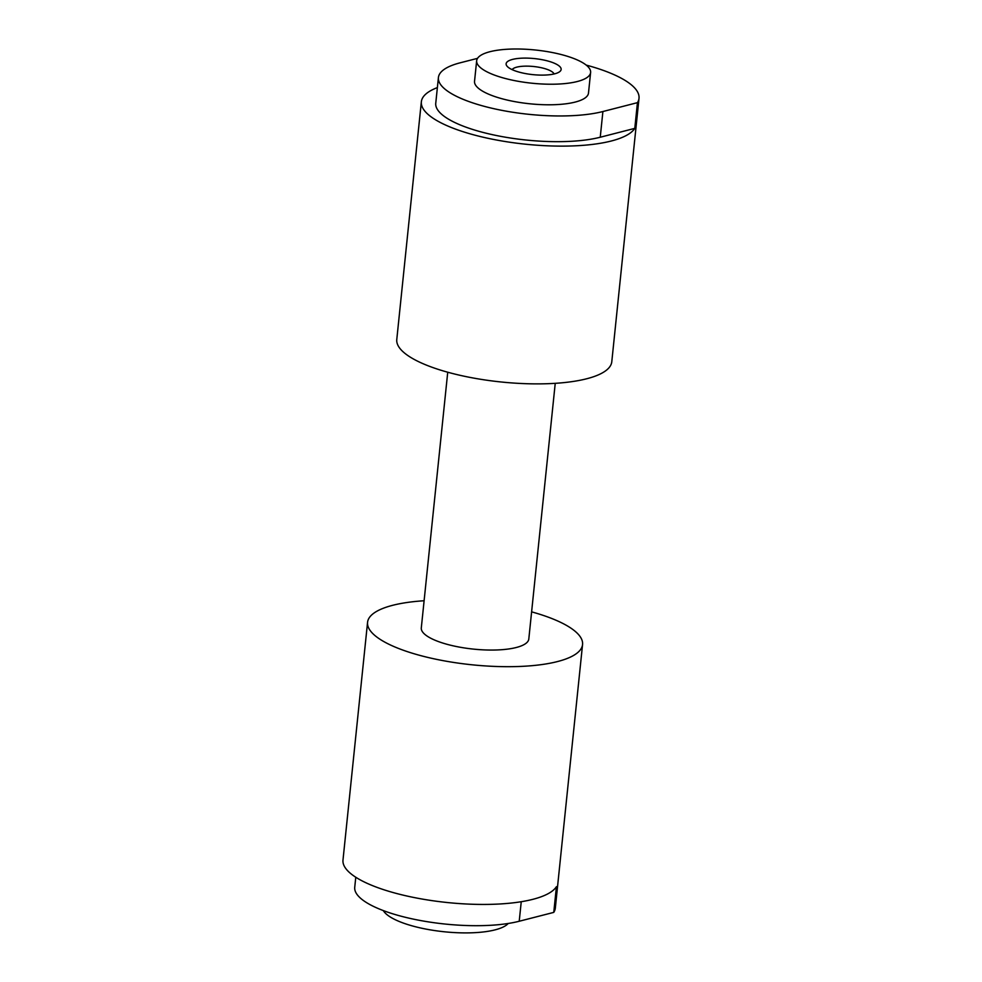 <?xml version="1.0" encoding="UTF-8"?>
<svg xmlns="http://www.w3.org/2000/svg" width="982" height="982" viewBox="0 0 982 982"><rect width="100%" height="100%" fill="white"/><g stroke="black" fill="none" stroke-linecap="round" stroke-linejoin="round"><path stroke-width="1.47" d="M554.732 73.81A27.656 8.065 5.9 0 0 559.58 71.76A27.656 8.065 5.9 0 0 547.281 60.859A27.656 8.065 5.9 0 0 512.543 59.411A27.656 8.065 5.9 0 0 507.178 66.346A27.656 8.065 5.9 0 0 527.923 73.994A27.656 8.065 5.9 0 0 554.732 73.81M554.044 73.969A21.273 6.199 5.9 0 0 539.118 67.292A21.273 6.199 5.9 0 0 516.778 67.144A21.273 6.199 5.9 0 0 512.15 69.648M508.21 923.485A64.198 18.707 -174.1 0 1 405.124 923.694A64.198 18.707 -174.1 0 1 383.299 910.572M497.027 76.007A57.275 16.694 5.9 0 0 556.966 84.121A57.275 16.694 5.9 0 0 590.612 72.496A57.275 16.694 5.9 0 0 570.247 57.214A57.275 16.694 5.9 0 0 510.309 49.1A57.275 16.694 5.9 0 0 476.663 60.724A57.275 16.694 5.9 0 0 497.027 76.007M476.663 60.724L474.539 81.285A57.275 16.694 5.9 0 0 494.903 96.58A57.275 16.694 5.9 0 0 554.842 104.681A57.275 16.694 5.9 0 0 588.488 93.069L590.612 72.496M477.522 58.355L460.116 62.823A93.597 27.275 5.9 0 0 438.414 77.553L435.75 103.27A93.597 27.275 5.9 0 0 469.04 128.249A93.597 27.275 5.9 0 0 600.248 137.234L634.789 128.372L637.441 102.656A108.069 31.498 5.9 0 0 639.012 98.286A108.069 31.498 5.9 0 0 600.579 69.44A108.069 31.498 5.9 0 0 586.205 65.094M438.414 77.553A93.597 27.275 5.9 0 0 471.691 102.533A93.597 27.275 5.9 0 0 602.899 111.531L637.441 102.656M447.731 372.227L421.303 627.891A54.035 15.749 5.9 0 0 440.525 642.314A54.035 15.749 5.9 0 0 497.064 649.961A54.035 15.749 5.9 0 0 528.807 639L555.235 383.336M437.371 87.594A108.069 31.498 5.9 0 0 421.352 101.772L396.777 339.539A108.069 31.498 5.9 0 0 435.21 368.373A108.069 31.498 5.9 0 0 548.3 383.68A108.069 31.498 5.9 0 0 611.786 361.757L639.012 98.286M421.352 101.772A108.069 31.498 5.9 0 0 459.785 130.618A108.069 31.498 5.9 0 0 565.718 146.097A108.069 31.498 5.9 0 0 634.789 128.372M424.114 600.751A108.069 31.498 5.9 0 0 367.563 622.33L342.988 860.085A108.069 31.498 5.9 0 0 381.421 888.931A108.069 31.498 5.9 0 0 487.354 904.41A108.069 31.498 5.9 0 0 556.426 886.672L553.762 912.388A108.069 31.498 5.9 0 0 555.333 908.019L582.559 644.548A108.069 31.498 5.9 0 0 544.138 615.702A108.069 31.498 5.9 0 0 531.618 611.86M367.563 622.33A108.069 31.498 5.9 0 0 405.983 651.176A108.069 31.498 5.9 0 0 519.073 666.483A108.069 31.498 5.9 0 0 582.559 644.548M355.779 877.245L354.735 887.286A93.597 27.275 5.9 0 0 414.699 919.398A93.597 27.275 5.9 0 0 519.22 921.251L553.762 912.388M600.248 137.234L602.899 111.531M521.246 901.722L519.22 921.251"/></g></svg>
